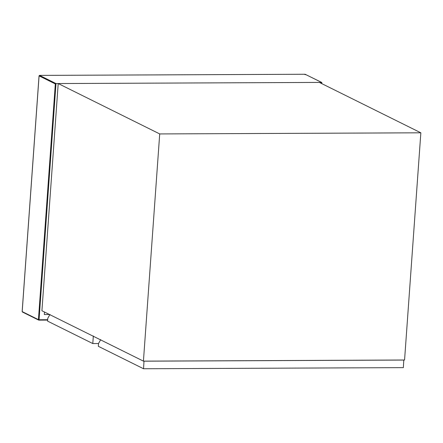 <?xml version="1.0" encoding="UTF-8"?>
<svg xmlns="http://www.w3.org/2000/svg" width="443" height="443" viewBox="0 0 443 443"><rect width="100%" height="100%" fill="white"/><g stroke="black" fill="none" stroke-linecap="round" stroke-linejoin="round"><path stroke-width="0.66" d="M321.734 83.605L321.568 82.415L55.99 83.555L55.325 83.937L38.43 319.658L22.189 311.601L39.084 75.875L55.325 83.937M49.483 314.497L44.317 314.519L44.494 312.022M321.79 82.791L321.568 82.415L321.79 82.791M98.529 343.53L92.792 343.558L93.335 335.982M92.792 343.558L47.578 321.114L47.783 318.273L49.965 314.452M143.427 361.134L404.564 360.009L420.85 132.806L319.348 82.42L58.21 83.544L159.713 133.93L143.427 361.134L41.919 310.748L58.21 83.544M159.713 133.93L420.85 132.806M143.997 361.128L143.549 368.748L403.351 367.635L403.8 360.015M144.091 361.178L403.894 360.059M143.549 368.748L98.329 346.304L98.534 343.463L100.722 339.648M39.084 75.875L39.56 75.399L39.084 75.875L39.56 75.399L55.99 83.555L39.056 319.752L47.678 319.713M321.491 83.483L321.568 82.415L305.138 74.258L39.56 75.399M38.912 320.128L47.65 320.095L38.657 320.09L22.416 312.027L22.15 311.562L39.045 75.836L39.527 75.393L305.105 74.252L321.729 82.448M305.548 74.729L305.138 74.258L305.548 74.729M22.599 312.071L22.189 311.601L22.599 312.071M304.922 74.64L305.138 74.258L304.922 74.64M39.056 319.752L38.84 320.128L38.43 319.658L38.84 320.128L39.056 319.752L38.43 319.658M321.773 83.627L321.839 82.642"/></g></svg>
